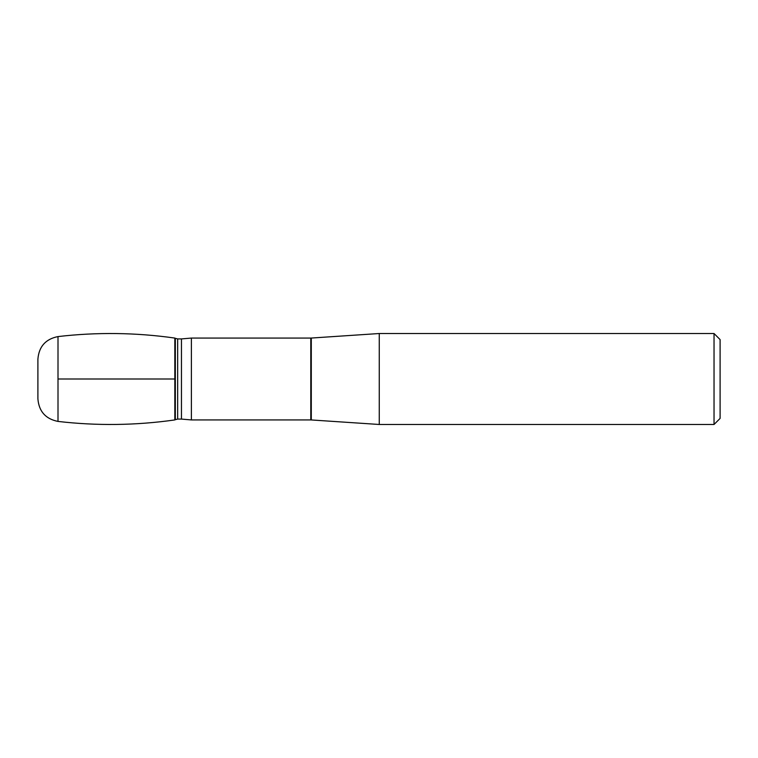 <?xml version="1.0" encoding="UTF-8"?>
<svg xmlns="http://www.w3.org/2000/svg" width="758" height="758" viewBox="0 0 758 758"><rect width="100%" height="100%" fill="white"/><g stroke="black" fill="none" stroke-linecap="round" stroke-linejoin="round"><path stroke-width="1.14" d="M191.395 419.932L181.456 419.079L181.456 338.921L191.395 338.068L191.395 419.932L310.789 419.932L310.789 338.068L311.292 338.049L311.292 419.951L379.256 424.48L714.036 424.48L714.036 333.52L379.256 333.52L379.256 424.48M714.036 333.52L720.1 339.584L720.1 418.416L714.036 424.48M58.006 421.42C97.015 425.949 135.947 425.446 174.823 419.932L174.823 338.068L174.823 419.932L175.325 419.667L175.325 338.333L174.823 338.068C135.947 332.554 97.015 332.051 58.006 336.58C45.613 339.044 38.914 346.567 37.9 359.169L37.9 398.831C38.914 411.433 45.613 418.956 58.006 421.42L58.006 336.58M58.006 379L174.823 379L58.006 379M181.456 419.079L177.666 419.079L177.666 338.921L175.325 338.333M191.395 338.068L310.789 338.068M311.292 338.049L379.256 333.52M310.789 419.932L311.292 419.951M181.456 338.921L177.666 338.921M177.666 419.079L175.325 419.667"/></g></svg>
